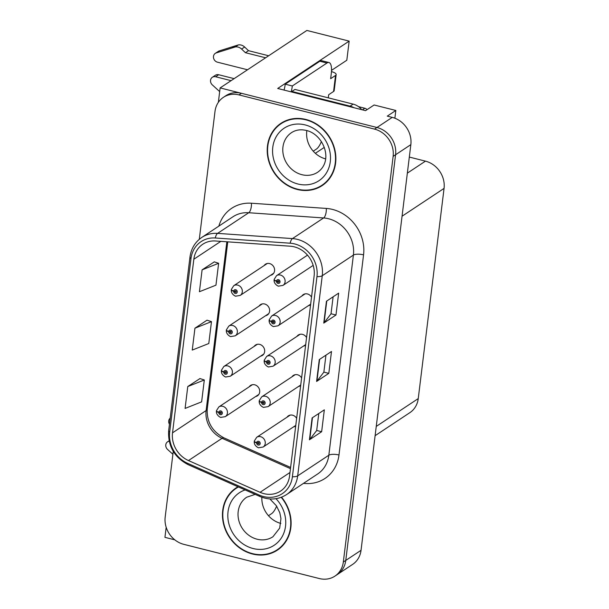 <?xml version="1.0" encoding="UTF-8"?>
<svg xmlns="http://www.w3.org/2000/svg" width="609" height="609" viewBox="0 0 609 609"><rect width="100%" height="100%" fill="white"/><g stroke="black" fill="none" stroke-linecap="round" stroke-linejoin="round"><path stroke-width="0.91" d="M270.518 275.329A6.219 5.489 -123.5 0 0 272.33 274.598A6.219 5.489 -123.5 0 0 274.423 268.554A6.219 5.489 -123.5 0 0 269.604 263.575A6.219 5.489 -123.5 0 0 265.455 264.222A6.219 5.489 -123.5 0 0 264.078 265.608M265.562 315.736A6.219 5.489 -123.5 0 0 267.366 315.005A6.219 5.489 -123.5 0 0 269.46 308.961A6.219 5.489 -123.5 0 0 264.649 303.982A6.219 5.489 -123.5 0 0 260.492 304.629A6.219 5.489 -123.5 0 0 259.114 306.015M260.599 356.143A6.219 5.489 -123.5 0 0 262.403 355.412A6.219 5.489 -123.5 0 0 264.496 349.36A6.219 5.489 -123.5 0 0 259.685 344.389A6.219 5.489 -123.5 0 0 255.529 345.037A6.219 5.489 -123.5 0 0 254.151 346.414M301.607 377.938A6.219 5.489 -123.5 0 0 297.519 374.771A6.219 5.489 -123.5 0 0 293.363 375.418A6.219 5.489 -123.5 0 0 291.985 376.796M306.563 337.531A6.219 5.489 -123.5 0 0 302.475 334.364A6.219 5.489 -123.5 0 0 298.326 335.011A6.219 5.489 -123.5 0 0 296.948 336.389M311.526 297.123A6.219 5.489 -123.5 0 0 307.438 293.957A6.219 5.489 -123.5 0 0 303.282 294.604A6.219 5.489 -123.5 0 0 301.904 295.982M307.347 254.958A6.219 5.489 -123.5 0 0 306.867 255.574M255.635 396.55A6.219 5.489 -123.5 0 0 257.447 395.82A6.219 5.489 -123.5 0 0 259.541 389.768A6.219 5.489 -123.5 0 0 254.722 384.797A6.219 5.489 -123.5 0 0 250.573 385.444A6.219 5.489 -123.5 0 0 249.195 386.822M296.644 418.345A6.219 5.489 -123.5 0 0 292.556 415.178A6.219 5.489 -123.5 0 0 288.4 415.825A6.219 5.489 -123.5 0 0 287.022 417.203M394.876 118.222L395.827 110.465L374.109 104.984L365.56 110.648L277.696 88.472L349.163 41.123L306.867 30.45L220.131 87.917L218.357 102.327M173.253 451.376L165.184 517.087A23.332 20.584 -123.5 0 0 183.789 544.339L319.344 578.55A23.332 20.584 -123.5 0 0 334.92 576.122L352.634 564.383A23.332 20.584 -123.5 0 0 361.038 550.308L410.847 144.637A23.332 20.584 -123.5 0 0 392.242 117.377L387.278 116.129L395.827 110.465M361.038 550.308L345.767 560.425A23.332 20.584 -123.5 0 1 337.363 574.5A23.332 20.584 -123.5 0 0 345.767 560.425L395.576 154.755A23.332 20.584 -123.5 0 0 376.971 127.494L220.131 87.917M166.181 527.272L164.94 537.351L174.821 539.84M298.425 386.525A6.219 5.489 -123.5 0 0 300.237 385.794A6.219 5.489 -123.5 0 0 300.679 385.459M303.389 346.118A6.219 5.489 -123.5 0 0 305.2 345.387A6.219 5.489 -123.5 0 0 305.642 345.052M308.352 305.71A6.219 5.489 -123.5 0 0 310.156 304.98A6.219 5.489 -123.5 0 0 310.605 304.645M293.469 426.924A6.219 5.489 -123.5 0 0 295.274 426.193A6.219 5.489 -123.5 0 0 295.723 425.866M409.324 157.069L425.455 161.141A23.332 20.584 56.5 0 1 444.06 188.394L418.246 398.598A23.332 20.584 56.5 0 1 409.842 412.674L375.114 435.686M324.285 147.393L315.355 153.308M349.163 41.123L346.818 60.238L331.524 70.37M305.84 119.448A37.332 32.932 -123.5 0 0 280.924 123.338A37.332 32.932 -123.5 0 0 268.356 159.634A37.332 32.932 -123.5 0 0 297.245 189.468A37.332 32.932 -123.5 0 0 322.161 185.585A37.332 32.932 -123.5 0 0 334.729 149.289A37.332 32.932 -123.5 0 0 305.84 119.448M282.165 122.561A37.332 32.932 -123.5 0 0 279.211 125.051M237.99 486.758A37.332 32.932 -123.5 0 0 236.163 487.87A37.332 32.932 -123.5 0 0 223.594 524.174A37.332 32.932 -123.5 0 0 252.484 554.007A37.332 32.932 -123.5 0 0 277.399 550.117A37.332 32.932 -123.5 0 0 281.556 497.188M237.403 487.093A37.332 32.932 -123.5 0 0 234.457 489.59M294.284 246.843A24.893 21.954 56.5 0 1 314.13 275.915L289.557 476.048A24.893 21.954 56.5 0 1 280.597 491.067A24.893 21.954 56.5 0 1 260.081 492.308L188.47 460.556A24.893 21.954 56.5 0 1 172.522 432.832L193.837 259.236A24.893 21.954 56.5 0 1 202.805 244.224A24.893 21.954 56.5 0 1 215.426 240.989L290.295 246.203A24.893 21.954 56.5 0 1 294.284 246.843M294.642 243.927A27.999 24.703 -123.5 0 0 290.158 243.204L215.289 237.99A27.999 24.703 -123.5 0 0 190.998 258.521L169.683 432.116A27.999 24.703 -123.5 0 0 187.625 463.304L259.236 495.056A27.999 24.703 -123.5 0 0 292.396 476.771L316.969 276.631A27.999 24.703 -123.5 0 0 294.642 243.927M334.92 576.122A23.332 20.584 -123.5 0 0 343.324 562.046L345.767 560.425L395.576 154.755A23.332 20.584 -123.5 0 0 376.971 127.494L241.415 93.291A23.332 20.584 -123.5 0 0 225.848 95.72L223.404 97.333A23.332 20.584 -123.5 0 0 215 111.417L199.295 239.307M318.781 413.511L316.688 430.517L309.768 439.5A6.219 2.04 -173 0 1 309.425 439.805L321.643 431.712L324.331 409.834L312.113 417.926L309.425 439.805M316.695 430.464L321.643 431.712M333.108 296.811L331.022 313.818L324.095 322.8A6.219 2.04 -173 0 1 323.76 323.105L335.978 315.013L338.657 293.135L326.447 301.227L323.76 323.105M331.03 313.764L335.978 315.013M325.944 355.161L323.859 372.168L316.931 381.15A6.219 2.04 -173 0 1 316.596 381.455L328.807 373.363L331.494 351.484L319.283 359.576L316.596 381.455M323.859 372.114L328.807 373.363M343.324 562.046L393.132 156.368A23.332 20.584 -123.5 0 0 374.527 129.116L238.972 94.905A23.332 20.584 -123.5 0 0 223.404 97.333M214.307 261.87L202.104 269.848L199.417 291.726L215.951 285.172L218.639 263.286L214.201 261.832M199.973 378.57L187.77 386.548L185.09 408.426L201.625 401.864L204.312 379.986L199.866 378.532M194.941 328.198L192.254 350.076L208.788 343.522L211.475 321.636L207.03 320.182L194.941 328.198L211.475 321.636M202.104 269.848L218.639 263.286M187.77 386.548L204.312 379.986M275.161 551.023A37.332 32.932 -123.5 0 0 278.602 549.28M319.915 186.491A37.332 32.932 -123.5 0 0 323.364 184.748M216.522 410.877A3.89 1.218 4.5 0 0 216.431 411.105A3.89 1.218 4.5 0 0 218.783 412.422A1.941 1.713 -123.5 0 0 222.338 413.237A1.941 1.713 -123.5 0 0 218.798 412.263L219.857 412.582A0.776 0.685 56.5 0 1 220.656 412.057L219.857 412.582M220.656 412.057A0.776 0.685 56.5 0 1 220.473 413.519A0.776 0.685 56.5 0 1 219.849 412.643L218.783 412.422M218.798 412.263A3.89 1.332 -170.5 0 1 216.492 410.611L218.867 406.911A5.831 5.146 56.5 0 1 222.765 406.31A5.831 5.146 56.5 0 1 227.279 410.968A5.831 5.146 56.5 0 1 225.315 416.64L220.915 417.371C221.204 417.858 215.951 415.612 216.431 411.105M220.709 412.072L219.849 412.643M254.356 441.251A3.89 1.218 4.5 0 0 254.265 441.479A3.89 1.218 4.5 0 0 256.61 442.796A1.941 1.713 -123.5 0 0 260.172 443.611A1.941 1.713 -123.5 0 0 256.633 442.636L257.691 442.956A0.776 0.685 56.5 0 1 258.482 442.439L257.691 442.956M258.482 442.439A0.776 0.685 56.5 0 1 258.307 443.892A0.776 0.685 56.5 0 1 257.683 443.017L256.61 442.796M256.633 442.636A3.89 1.332 -170.5 0 1 254.326 440.985L256.701 437.292A5.831 5.146 56.5 0 1 260.591 436.683A5.831 5.146 56.5 0 1 265.105 441.342A5.831 5.146 56.5 0 1 263.141 447.021L258.749 447.752C259.038 448.232 253.778 445.994 254.265 441.479M258.536 442.454L257.683 443.017M221.486 370.47A3.89 1.218 4.5 0 0 221.394 370.698A3.89 1.218 4.5 0 0 223.747 372.015A1.941 1.713 -123.5 0 0 227.302 372.83A1.941 1.713 -123.5 0 0 223.762 371.855L224.82 372.175A0.776 0.685 56.5 0 1 225.612 371.65L224.82 372.175M225.612 371.65A0.776 0.685 56.5 0 1 225.437 373.111A0.776 0.685 56.5 0 1 224.812 372.236L223.747 372.015M223.762 371.855A3.89 1.332 -170.5 0 1 221.455 370.203L223.83 366.511A5.831 5.146 56.5 0 1 227.72 365.902A5.831 5.146 56.5 0 1 232.235 370.561A5.831 5.146 56.5 0 1 230.278 376.233L225.878 376.963C226.167 377.451 220.907 375.205 221.394 370.698M225.665 371.665L224.812 372.236M226.441 330.063A3.89 1.218 4.5 0 0 226.358 330.291A3.89 1.218 4.5 0 0 228.702 331.608A1.941 1.713 -123.5 0 0 232.257 332.423A1.941 1.713 -123.5 0 0 228.725 331.448L229.783 331.768A0.776 0.685 56.5 0 1 230.575 331.25L229.783 331.768M230.575 331.25A0.776 0.685 56.5 0 1 230.4 332.704A0.776 0.685 56.5 0 1 229.776 331.829L228.702 331.608M228.725 331.448A3.89 1.332 -170.5 0 1 226.419 329.796L228.794 326.104A5.831 5.146 56.5 0 1 232.684 325.495A5.831 5.146 56.5 0 1 237.198 330.154A5.831 5.146 56.5 0 1 235.234 335.825L230.841 336.556C231.131 337.043 225.87 334.798 226.358 330.291M230.628 331.266L229.776 331.829M231.405 289.656A3.89 1.218 4.5 0 0 231.313 289.884A3.89 1.218 4.5 0 0 233.666 291.201A1.941 1.713 -123.5 0 0 237.221 292.016A1.941 1.713 -123.5 0 0 233.689 291.041L234.747 291.361A0.776 0.685 56.5 0 1 235.538 290.843L234.747 291.361M235.538 290.843A0.776 0.685 56.5 0 1 235.356 292.297A0.776 0.685 56.5 0 1 234.731 291.422L233.666 291.201M233.689 291.041A3.89 1.332 -170.5 0 1 231.374 289.389L233.749 285.697A5.831 5.146 56.5 0 1 237.647 285.088A5.831 5.146 56.5 0 1 242.161 289.747A5.831 5.146 56.5 0 1 240.197 295.418L235.797 296.149C236.086 296.636 230.834 294.391 231.313 289.884M235.592 290.858L234.731 291.422M259.312 400.844A3.89 1.218 4.5 0 0 259.221 401.072A3.89 1.218 4.5 0 0 261.573 402.389A1.941 1.713 -123.5 0 0 265.128 403.204A1.941 1.713 -123.5 0 0 261.596 402.229L262.654 402.549A0.776 0.685 56.5 0 1 263.446 402.031L262.654 402.549M263.446 402.031A0.776 0.685 56.5 0 1 263.271 403.485A0.776 0.685 56.5 0 1 262.646 402.61L261.573 402.389M261.596 402.229A3.89 1.332 -170.5 0 1 259.282 400.577L261.664 396.885A5.831 5.146 56.5 0 1 265.554 396.276A5.831 5.146 56.5 0 1 270.069 400.943A5.831 5.146 56.5 0 1 268.105 406.614L263.705 407.345C264.002 407.824 258.741 405.586 259.221 401.072M263.499 402.047L262.646 402.61M264.276 360.437A3.89 1.218 4.5 0 0 264.184 360.665A3.89 1.218 4.5 0 0 266.536 361.982A1.941 1.713 -123.5 0 0 270.091 362.804A1.941 1.713 -123.5 0 0 266.552 361.822L267.61 362.142A0.776 0.685 56.5 0 1 268.409 361.624L267.61 362.142M268.409 361.624A0.776 0.685 56.5 0 1 268.226 363.086A0.776 0.685 56.5 0 1 267.602 362.203L266.536 361.982M266.552 361.822A3.89 1.332 -170.5 0 1 264.245 360.17L266.62 356.478A5.831 5.146 56.5 0 1 270.518 355.869A5.831 5.146 56.5 0 1 275.032 360.536A5.831 5.146 56.5 0 1 273.068 366.207L268.668 366.938C268.957 367.417 263.705 365.179 264.184 360.665M268.462 361.639L267.602 362.203M269.239 320.029A3.89 1.218 4.5 0 0 269.148 320.258A3.89 1.218 4.5 0 0 271.5 321.575A1.941 1.713 -123.5 0 0 275.055 322.397A1.941 1.713 -123.5 0 0 271.515 321.423L272.573 321.735A0.776 0.685 56.5 0 1 273.372 321.217L272.573 321.735M273.372 321.217A0.776 0.685 56.5 0 1 273.19 322.679A0.776 0.685 56.5 0 1 272.566 321.796L271.5 321.575M271.515 321.423A3.89 1.332 -170.5 0 1 269.208 319.763L271.584 316.071A5.831 5.146 56.5 0 1 275.481 315.462A5.831 5.146 56.5 0 1 279.995 320.128A5.831 5.146 56.5 0 1 278.031 325.8L273.631 326.531C273.921 327.01 268.668 324.772 269.148 320.258M273.418 321.232L272.566 321.796M274.202 279.622A3.89 1.218 4.5 0 0 274.111 279.851A3.89 1.218 4.5 0 0 276.456 281.168A1.941 1.713 -123.5 0 0 280.018 281.99A1.941 1.713 -123.5 0 0 276.478 281.015L277.537 281.328A0.776 0.685 56.5 0 1 278.328 280.81L277.537 281.328M278.328 280.81A0.776 0.685 56.5 0 1 278.153 282.272A0.776 0.685 56.5 0 1 277.529 281.388L276.456 281.168M276.478 281.015A3.89 1.332 -170.5 0 1 274.172 279.364L276.547 275.664A5.831 5.146 56.5 0 1 280.437 275.055A5.831 5.146 56.5 0 1 284.951 279.721A5.831 5.146 56.5 0 1 282.987 285.393L278.595 286.123C278.884 286.603 273.624 284.365 274.111 279.851M278.382 280.825L277.529 281.388M333.565 91.479A7.78 2.55 7 0 0 334.189 90.642L336.153 74.595A7.78 2.55 -173 0 1 335.536 75.44L333.565 91.479L328.677 94.722L328.297 97.843M241.59 49.055L244.643 47.03L248.487 50.676L245.435 52.701L241.59 49.055A7.78 6.859 -123.5 0 0 235.333 46.931L216.241 52.914A4.963 4.385 56.5 0 0 215.274 53.379A4.963 4.385 56.5 0 0 213.599 58.213A4.963 4.385 56.5 0 0 217.443 62.179L247.52 69.769M284.076 90.079A15.56 5.26 104.2 0 0 285.225 84.179L292.32 85.976L326.957 63.031A15.56 5.26 -75.8 0 1 328.974 62.529A15.56 5.26 -75.8 0 1 331.273 73.567L330.649 78.675L335.536 75.44M361.723 109.681A15.56 13.725 -123.5 0 0 353.144 104.116L294.946 89.432L291.894 91.457L350.091 106.141A15.56 13.725 56.5 0 1 353.989 107.724M291.856 92.043A15.56 13.725 -123.5 0 0 291.894 91.457M321.4 141.57A15.56 5.26 -75.8 0 1 316.391 149.091L313.247 151.177M292.32 85.976A15.56 5.26 -75.8 0 1 291.171 91.875M285.225 84.179L319.862 61.235A15.56 5.26 -75.8 0 1 321.872 60.74L328.974 62.529M218.707 74.74A4.963 4.385 -123.5 0 0 215.388 75.257L212.335 77.282A4.963 4.385 56.5 0 1 215.655 76.764L218.707 74.74L234.13 78.637M219.674 91.594L212.32 84.887A4.963 4.385 56.5 0 1 212.335 77.282M231.077 80.662L215.655 76.764M331.463 71.618L331.486 71.626A7.78 2.55 -173 0 1 336.153 74.595M248.487 50.676L268.653 55.762M265.6 57.786L245.435 52.701M244.643 47.03A7.78 6.859 -123.5 0 0 238.385 44.906L219.301 50.89A4.963 4.385 -123.5 0 0 218.327 51.354L215.274 53.379M238.385 44.906L235.333 46.931M235.188 45.842L232.136 47.867M276.638 506.102A15.56 5.26 -75.8 0 1 271.629 513.631L268.485 515.709M172.895 454.291L167.559 449.419A4.963 4.385 56.5 0 1 167.574 441.814A4.963 4.385 56.5 0 1 169.188 441.205M169.447 424.229A4.963 4.385 56.5 0 1 170.2 418.147M305.794 119.813A36.943 32.589 56.5 0 1 334.387 149.342A36.943 32.589 56.5 0 1 321.948 185.258A36.943 32.589 56.5 0 1 297.283 189.102A36.943 32.589 56.5 0 1 268.698 159.581A36.943 32.589 56.5 0 1 281.137 123.657A36.943 32.589 56.5 0 1 305.794 119.813M326.31 182.251A36.943 32.589 56.5 0 1 324.391 183.644L321.948 185.258M306.852 130.585A23.721 20.927 -123.5 0 0 325.602 158.88M281.137 123.657L283.581 122.044A36.943 32.589 56.5 0 1 285.606 120.818M367.014 109.681A3.89 3.433 -123.5 0 0 364.829 108.25L358.511 106.651M281.213 497.317A36.943 32.589 56.5 0 1 277.186 549.798A36.943 32.589 56.5 0 1 252.529 553.642A36.943 32.589 56.5 0 1 223.937 524.121A36.943 32.589 56.5 0 1 236.376 488.197A36.943 32.589 56.5 0 1 238.431 486.956M281.548 546.791A36.943 32.589 56.5 0 1 279.63 548.176L277.186 549.798M261.878 497.264A23.721 20.927 -123.5 0 0 280.84 523.413M392.242 117.377L374.527 129.116M410.847 144.637L393.132 156.368M418.246 398.598L376.248 426.422M444.06 188.394L402.062 216.218M425.455 161.141L407.352 173.131M218.852 226.122A38.892 34.31 56.5 0 1 251.448 203.223L326.317 208.43A38.892 34.31 56.5 0 1 363.558 254.859L338.985 454.992A7.78 2.55 7 0 0 328.83 455.227L353.403 255.087A31.112 27.443 -123.5 0 0 328.601 218.753A31.112 27.443 -123.5 0 0 323.615 217.953L248.738 212.739A31.112 27.443 -123.5 0 0 232.958 216.774L201.807 237.419A31.112 27.443 56.5 0 1 217.588 233.376A7.78 3.037 94 0 0 215.289 237.99M338.985 454.992A38.892 34.31 56.5 0 1 303.518 483.348M317.624 474A31.112 27.443 -123.5 0 0 328.83 455.227L297.679 475.865A31.112 27.443 56.5 0 1 286.474 494.637L317.624 474M251.448 203.223A7.78 3.037 -86 0 1 248.738 212.739L217.588 233.376L292.465 238.591A31.112 27.443 56.5 0 1 297.443 239.39A31.112 27.443 56.5 0 1 322.252 275.725A7.78 2.55 -173 0 1 316.969 276.631M290.158 243.204A7.78 3.037 94 0 1 292.465 238.591L323.615 217.953A7.78 3.037 -86 0 0 326.317 208.43M201.807 237.419C195.093 242.047 191.15 248.586 189.978 257.028A7.78 2.55 7 0 0 190.998 258.521M169.683 432.116A7.78 2.55 -173 0 1 168.663 430.624C167.81 446.07 174.319 457.412 188.181 464.675L259.792 496.426C269.3 500.377 278.199 499.776 286.474 494.637M187.625 463.304A7.78 2.147 113.9 0 0 188.181 464.675M259.236 495.056A7.78 2.147 113.9 0 0 259.792 496.426M292.396 476.771A7.78 2.55 7 0 0 297.679 475.865L322.252 275.725L353.403 255.087A7.78 2.55 7 0 1 363.558 254.859M238.972 94.905L241.415 93.291M172.522 432.832L206.116 410.573A24.893 21.954 -123.5 0 0 222.064 438.297L290.47 468.633M188.47 460.556L222.064 438.297A13.999 3.867 -66.1 0 1 223.929 437.863L290.615 467.438M260.081 492.308L289.991 472.493M193.837 259.236L220.816 241.37M226.845 241.788L206.116 410.573A13.999 4.59 7 0 0 207.243 409.058C206.626 421.877 212.191 431.476 223.929 437.863M316.931 381.15L319.611 359.356M324.095 322.8L326.774 301.006M309.768 439.5L312.44 417.705M353.144 104.116L350.091 106.141M319.862 61.235L326.957 63.031M216.241 52.914L219.301 50.89M301.866 174.684A23.721 20.927 -123.5 0 0 317.7 172.218C334.128 160.7 323.318 134.193 306.319 130.44C300.618 129.146 295.669 129.892 291.49 132.663A23.721 20.927 -123.5 0 0 283.505 155.729A23.721 20.927 -123.5 0 0 301.866 174.684M305.17 124.921A31.501 27.786 56.5 0 1 330.284 161.712A31.501 27.786 56.5 0 1 297.915 184.002A31.501 27.786 56.5 0 1 272.794 147.203A31.501 27.786 56.5 0 1 305.17 124.921M364.829 108.25L362.408 109.848M255.179 494.379L246.736 497.195A23.721 20.927 -123.5 0 0 238.751 520.261A23.721 20.927 -123.5 0 0 257.105 539.216A23.721 20.927 -123.5 0 0 272.939 536.75L279.683 528.117L280.955 518.602L279.805 512.763L276.471 505.858L269.886 498.946M275.976 498.687A31.501 27.786 56.5 0 1 283.177 534.641A31.501 27.786 56.5 0 1 253.154 548.534A31.501 27.786 56.5 0 1 228.109 519.873A31.501 27.786 56.5 0 1 245.13 489.925M189.978 257.028L168.663 430.624M227.766 241.849L207.243 409.058M258.817 394.442L225.315 416.64M252.377 384.713L218.867 406.911M295.776 425.402L263.141 447.021M290.211 415.094L256.701 437.292M263.781 354.035L230.278 376.233M257.341 344.306L223.83 366.511M268.744 313.627L235.234 335.825M262.296 303.899L228.794 326.104M273.707 273.22L240.197 295.418M267.26 263.491L233.749 285.697M300.739 384.995L268.105 406.614M295.167 374.687L261.664 396.885M305.703 344.587L273.068 366.207M300.13 334.28L266.62 356.478M310.659 304.18L278.031 325.8M305.094 293.873L271.584 316.071M313.178 265.387L282.987 285.393M307.515 255.148L276.547 275.664M167.574 441.814L169.104 440.809M236.376 488.197L238.325 486.903"/></g></svg>
